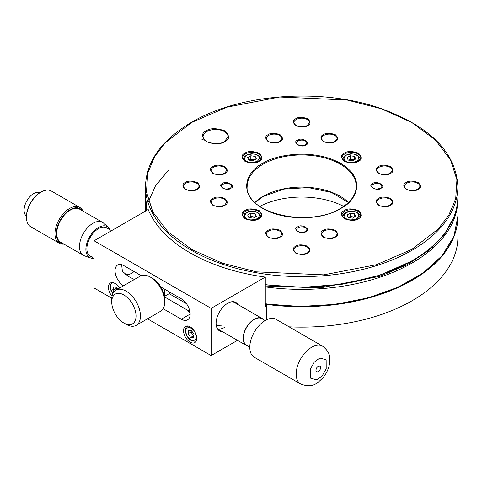 <?xml version="1.0" encoding="UTF-8"?>
<svg xmlns="http://www.w3.org/2000/svg" width="482" height="482" viewBox="0 0 482 482"><rect width="100%" height="100%" fill="white"/><g stroke="black" fill="none" stroke-linecap="round" stroke-linejoin="round"><path stroke-width="0.72" d="M254.653 217.304A3.904 2.253 0 0 0 253.014 216.786A3.904 2.253 0 0 0 249.242 217.37L250.833 216.448L250.833 213.134L247.646 214.972L248.814 217.49L253.171 218.159L256.358 216.322L255.189 213.803L250.833 213.134M255.189 213.803L255.189 216.996M250.833 216.448L255.014 217.093M354.053 159.916A3.904 2.253 0 0 0 352.414 159.397A3.904 2.253 0 0 0 348.643 159.976L350.239 159.06L350.239 155.74L347.052 157.584L348.215 160.096L352.571 160.771L355.758 158.933L354.595 156.415L350.239 155.74M354.595 156.415L354.595 159.602M350.239 159.06L354.421 159.705M248.11 346.112A15.617 9.019 -60 0 1 246.398 345.486A15.617 9.019 -60 0 1 244.006 332.966A15.617 9.019 -60 0 1 254.213 319.204A15.617 9.019 -60 0 1 262.021 318.433A15.617 9.019 -60 0 1 263.419 319.596M189.233 309.052A15.31 8.839 120 0 0 189.763 310.896M249.79 347.082L246.555 345.214A15.31 8.839 -60 0 1 244.211 332.948A15.31 8.839 -60 0 1 254.213 319.458A15.31 8.839 -60 0 1 261.865 318.698L265.1 320.572M354.053 217.304A3.904 2.253 0 0 0 352.414 216.786A3.904 2.253 0 0 0 348.643 217.37L350.239 216.448L350.239 213.134L347.052 214.972L348.215 217.49L352.571 218.159L355.758 216.322L354.595 213.803L350.239 213.134M354.595 213.803L354.595 216.996M350.239 216.448L354.421 217.093M163.862 288.724A9.369 5.41 60 0 1 164.32 295.514M111.734 301.985L111.734 299.436A20.304 11.725 60 0 1 115.939 290.14A20.304 11.725 60 0 1 126.091 291.146A20.304 11.725 60 0 1 139.358 309.04A20.304 11.725 60 0 1 136.243 325.314A20.304 11.725 60 0 1 126.091 324.308L123.88 323.03A17.183 9.917 60 0 1 111.734 301.985A17.183 9.917 60 0 1 123.88 294.972A17.183 9.917 60 0 1 136.032 316.017A17.183 9.917 60 0 1 123.88 323.03L126.091 324.308M136.243 325.314L160.542 311.282A20.304 11.725 -120 0 0 164.748 301.985A20.304 11.725 -120 0 0 150.39 277.12L150.39 277.12A20.304 11.725 -120 0 0 140.238 276.114L115.939 290.14M164.748 301.985L164.748 299.436A17.183 9.917 -120 0 0 152.595 278.391L150.39 277.12L152.595 278.391M117.656 289.146L116.349 287.23L113.403 286.935L112.981 290.339L115.855 288.682L116.035 287.2A3.904 2.253 -120 0 0 116.65 289.73M112.981 290.339L113.987 291.815M116.59 289.766L115.855 288.682M265.257 320.482A21.865 12.622 120 0 0 250.971 339.75A21.865 12.622 120 0 0 254.321 357.27L300.708 384.052A21.865 12.622 -60 0 1 304.636 353.246A21.865 12.622 -60 0 1 311.643 347.263A21.865 12.622 -60 0 1 322.579 346.178L276.186 319.397A21.865 12.622 120 0 0 265.257 320.482M318.271 371.556A3.199 1.85 120 0 0 320.361 368.736A3.199 1.85 120 0 0 319.873 366.169A3.199 1.85 120 0 0 318.271 366.326A3.199 1.85 120 0 0 316.18 369.152A3.199 1.85 120 0 0 316.668 371.712A3.199 1.85 120 0 0 318.271 371.556M343.636 206.38A62.479 36.072 0 0 0 259.768 206.38M457.9 216.285A156.198 90.182 180 0 1 457.9 216.538A156.198 90.182 180 0 1 265.281 304.232M289.061 326.832A156.198 90.182 0 0 0 457.9 236.945L457.9 216.538M134.014 271.583A14.84 8.568 -60 0 1 131.61 273.294A14.84 8.568 -60 0 1 125.513 274.559M128.302 268.191A7.808 4.507 -60 0 1 127.706 267.938A7.808 4.507 -60 0 1 127.194 267.552M254.653 159.916A3.904 2.253 0 0 0 253.014 159.397A3.904 2.253 0 0 0 249.242 159.976L250.833 159.06L250.833 155.74L247.646 157.584L248.814 160.096L253.171 160.771L256.358 158.933L255.189 156.415L250.833 155.74M255.189 156.415L255.189 159.602M250.833 159.06L255.014 159.705M94.062 256.978A16.4 9.471 -60 0 1 90.279 256.249A16.4 9.471 -60 0 1 87.766 243.109A16.4 9.471 -60 0 1 98.479 228.655A16.4 9.471 -60 0 1 106.679 227.841L111.565 230.667M93.743 258.25A17.804 10.279 -60 0 1 90.64 257.948A17.804 10.279 -60 0 1 86.591 244.115A17.804 10.279 -60 0 1 98.479 227.51A17.804 10.279 -60 0 1 108.33 227.305A17.804 10.279 -60 0 1 110.143 229.848M108.33 227.305L103.503 223.082A19.057 11.002 120 0 0 102.485 222.353A19.057 11.002 120 0 0 92.954 223.299A19.057 11.002 120 0 0 80.506 240.09A19.057 11.002 120 0 0 83.428 255.364A19.057 11.002 120 0 0 84.567 255.876L90.64 257.948M102.485 222.353L79.729 209.218A19.057 11.002 120 0 0 70.203 210.164A19.057 11.002 120 0 0 57.756 226.956A19.057 11.002 120 0 0 60.678 242.223L83.428 255.364M63.136 243.645A19.684 11.363 -60 0 1 56.78 229.245A19.684 11.363 -60 0 1 70.203 209.652A19.684 11.363 -60 0 1 82.193 210.64M83.006 211.11A20.618 11.905 120 0 0 79.849 207.483A20.618 11.905 120 0 0 69.541 208.507A20.618 11.905 120 0 0 56.069 226.673A20.618 11.905 120 0 0 59.232 243.193A20.618 11.905 120 0 0 63.949 244.115M79.849 207.483L51.357 191.035A20.618 11.905 120 0 0 41.048 192.053A20.618 11.905 120 0 0 41.042 192.053A20.618 11.905 120 0 0 26.468 217.304A20.618 11.905 120 0 0 30.734 226.745L59.232 243.193M41.042 192.053L40.38 192.439A19.684 11.363 120 0 0 26.468 216.538L26.468 217.304M40.03 192.643A13.586 7.845 120 0 0 29.733 196.849A13.586 7.845 120 0 0 24.1 210.2A13.586 7.845 120 0 0 24.763 213.863A13.586 7.845 120 0 0 26.468 216.129M265.281 286.007L320.458 287.85L380.298 276.198L407.176 264.708L429.245 250.122L445.145 233.451L454.363 215.972M191.697 122.422L165.296 142.744L154.614 156.674L147.697 173.231L146.486 192.023L152.872 212.086L168.001 231.854L191.697 249.441L222.16 263.124L256.406 271.86L323.705 274.848L376.508 264.684L411.706 249.441L438.108 229.119L448.79 215.189L455.713 198.632L456.918 179.84L450.537 159.777L435.403 140.009L411.706 122.422L381.244 108.739L346.998 100.003L279.699 97.015L226.902 107.179L191.697 122.422M206.278 130.839C210.212 127.983 216.394 127.983 224.829 130.839C229.769 135.707 229.769 139.274 224.829 141.551C220.895 144.401 214.713 144.401 206.278 141.551C201.337 136.683 201.337 133.11 206.278 130.839M185.293 182.491C187.841 180.654 191.818 180.654 197.216 182.491C200.398 185.606 200.398 187.902 197.216 189.378C194.668 191.209 190.691 191.209 185.293 189.378C182.118 186.257 182.118 183.961 185.293 182.491M212.905 198.427C215.454 196.596 219.43 196.596 224.829 198.427C228.004 201.548 228.004 203.844 224.829 205.314C222.28 207.152 218.304 207.152 212.905 205.314C209.724 202.199 209.724 199.903 212.905 198.427M212.905 166.549C215.454 164.711 219.43 164.711 224.829 166.549C228.004 169.664 228.004 171.96 224.829 173.436C222.28 175.267 218.304 175.267 212.905 173.436C209.724 170.315 209.724 168.019 212.905 166.549M268.125 134.665C270.679 132.827 274.656 132.827 280.054 134.665C283.229 137.78 283.229 140.075 280.054 141.551C277.505 143.383 273.529 143.383 268.125 141.551C264.949 138.436 264.949 136.141 268.125 134.665M323.35 134.665C325.904 132.827 329.881 132.827 335.279 134.665C338.454 137.78 338.454 140.075 335.279 141.551C332.725 143.383 328.748 143.383 323.35 141.551C320.175 138.436 320.175 136.141 323.35 134.665M295.737 118.723C298.292 116.891 302.268 116.891 307.667 118.723C310.842 121.838 310.842 124.133 307.667 125.609C305.112 127.441 301.142 127.441 295.737 125.609C292.562 122.494 292.562 120.199 295.737 118.723M406.187 182.491C408.736 180.654 412.713 180.654 418.117 182.491C421.292 185.606 421.292 187.902 418.117 189.378C415.562 191.209 411.586 191.209 406.187 189.378C403.012 186.257 403.012 183.961 406.187 182.491M378.575 166.549C381.129 164.711 385.106 164.711 390.504 166.549C393.68 169.664 393.68 171.96 390.504 173.436C387.95 175.267 383.973 175.267 378.575 173.436C375.4 170.315 375.4 168.019 378.575 166.549M378.575 198.427C381.129 196.596 385.106 196.596 390.504 198.427C393.68 201.548 393.68 203.844 390.504 205.314C387.95 207.152 383.973 207.152 378.575 205.314C375.4 202.199 375.4 199.903 378.575 198.427M323.35 230.312C325.904 228.48 329.881 228.48 335.279 230.312C338.454 233.427 338.454 235.722 335.279 237.198C332.725 239.036 328.748 239.036 323.35 237.198C320.175 234.083 320.175 231.788 323.35 230.312M268.125 230.312C270.679 228.48 274.656 228.48 280.054 230.312C283.229 233.427 283.229 235.722 280.054 237.198C277.505 239.036 273.529 239.036 268.125 237.198C264.949 234.083 264.949 231.788 268.125 230.312M295.737 246.254C298.292 244.422 302.268 244.422 307.667 246.254C310.842 249.369 310.842 251.664 307.667 253.14C305.112 254.978 301.142 254.978 295.737 253.14C292.562 250.025 292.562 247.73 295.737 246.254M297.617 226.932C301.081 223.311 312.071 229.649 305.787 231.655C302.322 235.276 291.339 228.938 297.617 226.932M222.509 183.57C225.98 179.949 236.963 186.287 230.685 188.293C227.221 191.914 216.231 185.576 222.509 183.57M297.617 140.214C301.081 136.587 312.071 142.925 305.787 144.931C302.322 148.552 291.339 142.214 297.617 140.214M372.719 183.57C376.189 179.949 387.173 186.287 380.894 188.293C377.43 191.914 366.441 185.576 372.719 183.57M244.934 153.155C247.929 150.98 252.646 150.98 259.069 153.155C262.835 156.867 262.835 159.584 259.069 161.319C256.069 163.488 251.357 163.488 244.934 161.319C241.169 157.608 241.169 154.891 244.934 153.155M344.335 153.155C347.335 150.98 352.047 150.98 358.475 153.155C362.235 156.867 362.235 159.584 358.475 161.319C355.475 163.488 350.763 163.488 344.335 161.319C340.569 157.608 340.569 154.891 344.335 153.155M344.335 210.544C347.335 208.375 352.047 208.375 358.475 210.544C362.235 214.255 362.235 216.972 358.475 218.708C355.475 220.883 350.763 220.883 344.335 218.708C340.569 215.002 340.569 212.279 344.335 210.544M244.934 210.544C247.929 208.375 252.646 208.375 259.069 210.544C262.835 214.255 262.835 216.972 259.069 218.708C256.069 220.883 251.357 220.883 244.934 218.708C241.169 215.002 241.169 212.279 244.934 210.544M262.696 163.41C272.71 155.837 311.384 147.106 340.708 163.41C368.947 180.34 353.836 202.669 340.708 208.453C330.7 216.026 292.026 224.757 262.696 208.453C234.457 191.523 249.574 169.194 262.696 163.41M318.271 371.622A3.278 1.892 -60 0 1 315.951 370.278A3.278 1.892 -60 0 1 318.271 366.266A3.278 1.892 -60 0 1 320.59 367.603A3.278 1.892 -60 0 1 318.271 371.622L318.271 371.622M188.088 333.701L190.613 337.406L193.559 337.701L193.981 334.291L191.45 330.592L188.504 330.297L188.088 333.701L190.956 332.044L191.143 330.562A3.904 2.253 -120 0 0 192.222 333.899A3.904 2.253 -120 0 0 193.836 335.484M193.8 335.779L190.613 337.406M193.487 335.749L190.956 332.044M169.278 291.851A9.369 5.41 120 0 0 171.104 294.797L186.444 303.654M222.395 331.622A16.4 9.471 -60 0 1 219.503 330.857A16.4 9.471 -60 0 1 216.99 317.716A16.4 9.471 -60 0 1 227.703 303.262A16.4 9.471 -60 0 1 235.903 302.449A16.4 9.471 -60 0 1 238.012 304.57M234.698 302.66A16.4 9.471 120 0 0 234.077 301.786M112.035 296.225A9.369 5.41 60 0 1 110.36 283.03A9.369 5.41 60 0 1 115.047 283.494A9.369 5.41 60 0 1 119.512 288.073M190.149 342.16A9.369 5.41 60 0 1 184.028 333.899A9.369 5.41 60 0 1 185.462 326.392A9.369 5.41 60 0 1 190.149 326.856A9.369 5.41 60 0 1 196.27 335.117A9.369 5.41 60 0 1 194.836 342.624A9.369 5.41 60 0 1 190.149 342.16M237.487 340.34L211.134 355.553L147.498 318.813M111.776 298.183L94.062 287.959L94.062 240.771L148.203 209.513A157.759 91.08 0 0 0 265.281 277.102L211.134 308.366L211.134 355.553M266.582 319.777L266.582 305.684A156.198 90.182 180 0 1 265.281 305.51M265.281 277.102L265.281 306.438L266.582 305.684M211.134 308.366L94.062 240.771M123.464 285.796A12.496 7.212 60 0 1 115.644 274.764A12.496 7.212 60 0 1 117.632 265.022A12.496 7.212 60 0 1 123.88 265.642L141.214 275.65M160.934 287.031L181.316 298.798A12.496 7.212 60 0 1 189.48 309.812A12.496 7.212 60 0 1 187.564 319.825A12.496 7.212 60 0 1 181.316 319.204L163.127 308.703M221.63 325.898L216.37 325.639M218.015 329.61A16.4 9.471 120 0 0 219.081 329.712M189.806 311.071A14.84 8.568 -60 0 1 188.908 310.992L164.567 296.942M134.358 279.506L128.23 276.361L122.392 271.27L121.651 264.684M188.908 310.992L187.944 311.553L190.083 312.788M224.389 327.495A15.617 9.019 -60 0 1 217.328 328.622M187.944 311.553A15.617 9.019 120 0 0 189.944 311.776M243.482 217.255A8.592 4.959 180 0 1 243.41 216.605L243.41 217.165M260.593 217.165L260.593 216.605A8.592 4.959 180 0 1 260.521 217.255M246.754 218.677C243.976 217.418 243.976 215.4 246.754 212.616C251.568 211.014 255.068 211.014 257.249 212.616C260.027 213.875 260.027 215.9 257.249 218.677C252.435 220.28 248.935 220.28 246.754 218.677M342.889 159.861A8.592 4.959 180 0 1 342.816 159.211L342.816 159.771M359.994 159.771L359.994 159.211A8.592 4.959 180 0 1 359.921 159.861M346.16 161.283C343.377 160.024 343.377 158.006 346.16 155.228C350.968 153.625 354.469 153.625 356.65 155.228C359.427 156.487 359.427 158.506 356.65 161.283C351.836 162.892 348.341 162.892 346.16 161.283M342.889 217.255A8.592 4.959 180 0 1 342.816 216.605L342.816 217.165M359.994 217.165L359.994 216.605A8.592 4.959 180 0 1 359.921 217.255M346.16 218.677C343.377 217.418 343.377 215.4 346.16 212.616C350.968 211.014 354.469 211.014 356.65 212.616C359.427 213.875 359.427 215.9 356.65 218.677C351.836 220.28 348.341 220.28 346.16 218.677M112.463 282.717A8.592 4.959 60 0 1 112.631 282.627L112.463 282.717C111.89 283.603 109.878 282.633 110.788 290.007L112.722 293.96M112.824 293.725L111.083 290.152L119.422 288.128M314.264 362.157L319.795 358.012L326.145 359.771L326.2 368.869L322.277 375.725L316.746 379.87L310.396 378.111L310.342 369.019L314.264 362.157M243.482 159.861A8.592 4.959 180 0 1 243.41 159.211L243.41 159.771M260.593 159.771L260.593 159.211A8.592 4.959 180 0 1 260.521 159.861M246.754 161.283C243.976 160.024 243.976 158.006 246.754 155.228C251.568 153.625 255.068 153.625 257.249 155.228C260.027 156.487 260.027 158.506 257.249 161.283C252.435 162.892 248.935 162.892 246.754 161.283M145.516 198.048L145.504 199.193A156.198 90.182 0 0 0 146.709 210.375M265.281 303.726A156.198 90.182 0 0 0 412.152 279.795A156.198 90.182 0 0 0 457.9 216.032L453.917 236.349L442.187 255.593L423.341 272.8L398.331 287.109L368.435 297.816L335.159 304.377L300.184 306.468L265.281 303.985M265.281 286.886A156.198 90.182 0 0 0 412.152 262.961A156.198 90.182 0 0 0 457.9 199.193L457.888 198.048M456.828 209.742L456.635 208.399M168.833 169.821L155.421 185.962L148.022 202.573M434.035 244.977L432.384 247.423M457.9 186.444C455.852 151.969 429.552 125.766 378.997 107.835C320.072 87.688 239.078 93.948 191.384 122.392C161.464 140.154 146.173 161.5 145.504 186.444A156.198 90.182 0 0 0 191.258 250.206A156.198 90.182 0 0 0 412.152 250.206A156.198 90.182 0 0 0 457.9 186.444L457.9 196.897A156.198 90.182 0 0 1 412.152 260.666A156.198 90.182 0 0 1 265.281 284.591M203.061 136.701A12.496 7.212 180 0 1 206.718 131.604A12.496 7.212 180 0 1 224.389 131.604A12.496 7.212 180 0 1 228.046 136.701L224.516 141.521C217.328 146.269 202.181 142.335 203.061 136.701M183.443 186.444A7.808 4.507 180 0 1 185.733 183.256A7.808 4.507 180 0 1 196.777 183.256A7.808 4.507 180 0 1 199.066 186.444L196.909 189.342C189.812 191.535 185.323 190.565 183.443 186.444M211.056 202.386A7.808 4.507 180 0 1 213.345 199.193A7.808 4.507 180 0 1 224.389 199.193A7.808 4.507 180 0 1 226.679 202.386L224.516 205.284C217.424 207.477 212.936 206.507 211.056 202.386M211.056 170.501A7.808 4.507 180 0 1 213.345 167.314A7.808 4.507 180 0 1 224.389 167.314A7.808 4.507 180 0 1 226.679 170.501L224.516 173.4C217.424 175.593 212.936 174.623 211.056 170.501M266.281 138.617A7.808 4.507 180 0 1 268.57 135.43A7.808 4.507 180 0 1 279.614 135.43A7.808 4.507 180 0 1 281.898 138.617L279.741 141.521C272.649 143.708 268.161 142.744 266.281 138.617M321.506 138.617A7.808 4.507 180 0 1 323.79 135.43A7.808 4.507 180 0 1 334.839 135.43A7.808 4.507 180 0 1 337.123 138.617L334.966 141.521C327.868 143.708 323.386 142.744 321.506 138.617M293.893 122.675A7.808 4.507 180 0 1 296.183 119.488A7.808 4.507 180 0 1 307.227 119.488A7.808 4.507 180 0 1 309.51 122.675L307.353 125.579C300.256 127.766 295.773 126.802 293.893 122.675M404.344 186.444A7.808 4.507 180 0 1 406.627 183.256A7.808 4.507 180 0 1 417.671 183.256A7.808 4.507 180 0 1 419.961 186.444L417.804 189.342C410.706 191.535 406.218 190.565 404.344 186.444M376.731 170.501A7.808 4.507 180 0 1 379.015 167.314A7.808 4.507 180 0 1 390.058 167.314A7.808 4.507 180 0 1 392.348 170.501L390.191 173.4C383.094 175.593 378.605 174.623 376.731 170.501M376.731 202.386A7.808 4.507 180 0 1 379.015 199.193A7.808 4.507 180 0 1 390.058 199.193A7.808 4.507 180 0 1 392.348 202.386L390.191 205.284C383.094 207.477 378.605 206.507 376.731 202.386M321.506 234.264A7.808 4.507 180 0 1 323.79 231.077A7.808 4.507 180 0 1 334.839 231.077A7.808 4.507 180 0 1 337.123 234.264L334.966 237.168C327.868 239.361 323.386 238.391 321.506 234.264M266.281 234.264A7.808 4.507 180 0 1 268.57 231.077A7.808 4.507 180 0 1 279.614 231.077A7.808 4.507 180 0 1 281.898 234.264L279.741 237.168C272.649 239.361 268.161 238.391 266.281 234.264M293.893 250.206A7.808 4.507 180 0 1 296.183 247.019A7.808 4.507 180 0 1 307.227 247.019A7.808 4.507 180 0 1 309.51 250.206L307.353 253.11C300.256 255.303 295.773 254.333 293.893 250.206M296.55 229.806A5.157 2.976 180 0 1 298.057 227.697A5.157 2.976 180 0 1 305.347 227.697A5.157 2.976 180 0 1 306.859 229.806L305.48 231.619C300.678 233.011 297.701 232.408 296.55 229.806M221.443 186.444A5.157 2.976 180 0 1 222.955 184.335A5.157 2.976 180 0 1 230.245 184.335A5.157 2.976 180 0 1 231.752 186.444L230.372 188.257C225.576 189.655 222.6 189.046 221.443 186.444M296.55 143.082A5.157 2.976 180 0 1 298.057 140.979A5.157 2.976 180 0 1 305.347 140.979A5.157 2.976 180 0 1 306.859 143.082L305.48 144.901C300.678 146.293 297.701 145.685 296.55 143.082M371.652 186.444A5.157 2.976 180 0 1 373.164 184.335A5.157 2.976 180 0 1 380.455 184.335A5.157 2.976 180 0 1 381.961 186.444L380.581 188.257C375.785 189.655 372.809 189.046 371.652 186.444M242.627 157.747A9.369 5.41 180 0 1 245.374 153.921A9.369 5.41 180 0 1 258.629 153.921A9.369 5.41 180 0 1 261.371 157.747L258.756 161.289C250.303 163.946 244.922 162.765 242.627 157.747M342.033 157.747A9.369 5.41 180 0 1 344.775 153.921A9.369 5.41 180 0 1 358.03 153.921A9.369 5.41 180 0 1 360.777 157.747L358.162 161.289C349.703 163.946 344.329 162.765 342.033 157.747M342.033 215.135A9.369 5.41 180 0 1 344.775 211.309A9.369 5.41 180 0 1 358.03 211.309A9.369 5.41 180 0 1 360.777 215.135L358.162 218.677C349.703 221.334 344.329 220.154 342.033 215.135M242.627 215.135A9.369 5.41 180 0 1 245.374 211.309A9.369 5.41 180 0 1 258.629 211.309A9.369 5.41 180 0 1 261.371 215.135L258.756 218.677C250.303 221.334 244.922 220.154 242.627 215.135M348.522 202.428A54.538 31.487 0 0 0 340.268 196.313A54.538 31.487 0 0 0 263.136 196.313A54.538 31.487 0 0 0 254.888 202.428M247.164 186.444A54.538 31.487 180 0 1 263.136 164.175A54.538 31.487 180 0 1 340.268 164.175A54.538 31.487 180 0 1 356.24 186.444C356.065 194.891 350.782 202.217 340.394 208.423C309.131 228.631 244.422 212.923 247.164 186.444M145.504 196.897A156.198 90.182 0 0 0 147.185 210.098L145.504 196.897L145.504 186.444M201.856 139.762L203.061 139.081M187.564 326.079A8.592 4.959 60 0 1 187.739 325.989L187.564 326.079C186.992 326.965 184.98 325.995 185.889 333.369C187.926 339.292 191.348 341.822 196.156 340.961M195.885 334.484C197.108 337.707 196.156 339.798 193.035 340.756C189.143 339.093 186.859 336.677 186.185 333.514C184.961 330.291 185.913 328.2 189.028 327.242C192.927 328.905 195.21 331.321 195.885 334.484M181.316 319.204L190.149 314.101M260.593 216.605C261.316 216.165 260.401 214.815 257.834 212.562L255.436 211.586L251.592 211.152L248.423 211.628L244.639 213.743L243.41 216.605M359.994 159.211C360.723 158.777 359.801 157.427 357.234 155.168L354.836 154.198L350.998 153.764L347.823 154.24L344.046 156.355L342.816 159.211M246.398 345.486L217.394 328.736M262.021 318.433L233.011 301.684M359.994 216.605C360.723 216.165 359.801 214.815 357.234 212.562L354.836 211.586L350.998 211.152L347.823 211.628L344.046 213.743L342.816 216.605M164.483 296.382L169.76 293.333M164.736 292.628L163.723 293.213M300.708 384.052C313.318 388.697 317.331 382.889 322.759 378.002C326.663 373.375 328.983 368.176 329.718 362.422C329.706 357.879 331.122 352.938 322.579 346.178M94.062 258.436L90.279 256.249M260.593 159.211C261.316 158.777 260.401 157.427 257.834 155.168L255.436 154.198L251.592 153.764L248.423 154.24L244.639 156.355L243.41 159.211M141.118 275.686L127.706 267.938M145.504 199.193L145.504 211.068M457.9 199.193L457.9 216.032M457.9 196.897C457.231 221.841 441.94 243.187 412.02 260.955L380.093 275.144L342.955 284.133L303.082 287.338L265.281 284.85M254.972 202.512L263.009 196.602L283.808 189.089L308.251 187.582L331.357 192.39L348.432 202.512"/></g></svg>
